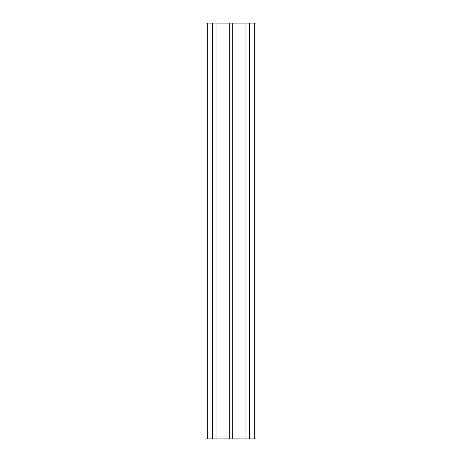 <?xml version="1.0" encoding="UTF-8"?>
<svg xmlns="http://www.w3.org/2000/svg" width="462" height="462" viewBox="0 0 462 462"><rect width="100%" height="100%" fill="white"/><g stroke="black" fill="none" stroke-linecap="round" stroke-linejoin="round"><path stroke-width="0.69" d="M249.336 438.9L249.336 23.1L255.948 23.1L255.948 438.9L206.052 438.9L206.052 23.1L207.299 23.1L207.299 438.9M249.336 23.1L245.928 23.1L245.928 438.9M245.928 23.1L232.704 23.1L232.704 438.9M232.704 23.1L229.296 23.1L229.296 438.9M229.296 23.1L216.072 23.1L216.072 438.9M216.072 23.1L212.664 23.1L212.664 438.9M212.664 23.1L207.299 23.1M254.701 23.1L254.701 438.9"/></g></svg>
